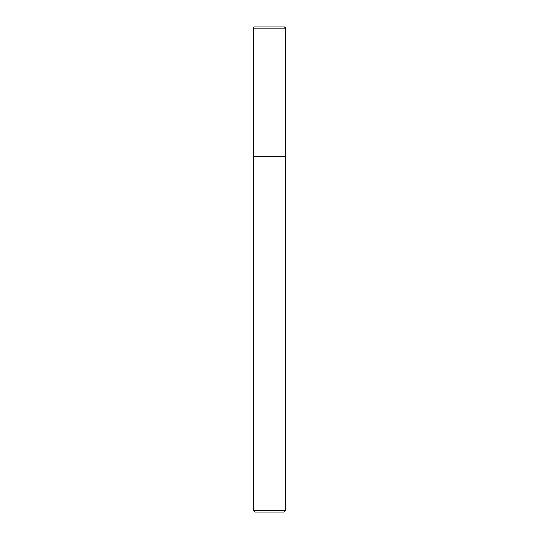 <?xml version="1.0" encoding="UTF-8"?>
<svg xmlns="http://www.w3.org/2000/svg" width="539" height="539" viewBox="0 0 539 539"><rect width="100%" height="100%" fill="white"/><g stroke="black" fill="none" stroke-linecap="round" stroke-linejoin="round"><path stroke-width="0.81" d="M284.457 26.95A1.213 1.213 0 0 1 285.67 28.163L284.457 26.95L254.543 26.95A1.213 1.213 0 0 0 253.33 28.163L253.33 510.433L285.67 510.433L285.67 28.163L285.67 156.31L253.33 156.31L285.67 156.31M253.33 510.433L254.947 512.05L284.053 512.05L285.67 510.433M253.33 28.163L285.67 28.163"/></g></svg>

